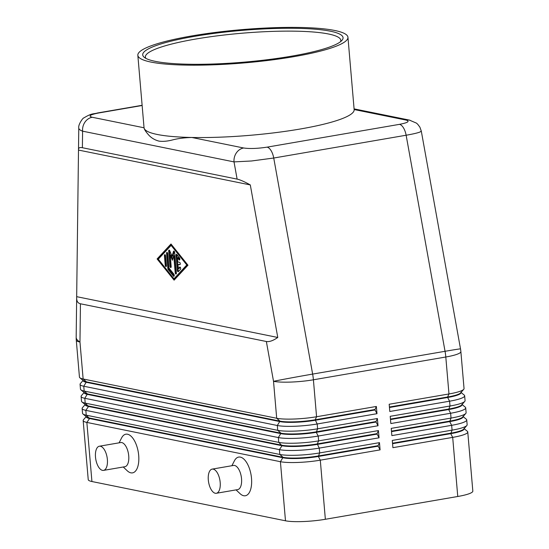 <?xml version="1.0" encoding="UTF-8"?>
<svg xmlns="http://www.w3.org/2000/svg" width="549" height="549" viewBox="0 0 549 549"><rect width="100%" height="100%" fill="white"/><g stroke="black" fill="none" stroke-linecap="round" stroke-linejoin="round"><path stroke-width="0.82" d="M243.66 147.99A12.263 10.657 101.5 0 0 236.413 152.821A12.263 10.657 101.5 0 0 234.018 161.893L251.49 160.987L273.738 158.03A12.263 5.737 -99.8 0 0 271.082 150.639A12.263 5.737 -99.8 0 0 267.082 147.139C257.508 148.594 249.699 148.875 243.66 147.99L191.841 137.476C184.45 137.675 178.061 138.485 172.674 139.892C167.418 141.271 162.833 141.669 158.915 141.1C154.804 140.016 151.407 137.998 148.724 135.033C145.739 131.691 144.181 129.269 144.051 127.78A105.442 16.676 175.1 0 1 144.037 127.67L137.833 55.291A105.442 16.676 175.1 0 1 215.826 32.377A105.442 16.676 175.1 0 1 334.718 30.476A105.442 16.676 175.1 0 1 347.949 37.277A105.442 16.676 175.1 0 1 269.957 60.198A105.442 16.676 175.1 0 1 151.064 62.092A105.442 16.676 175.1 0 1 137.833 55.291M78.775 127.951L78.775 127.986C78.788 129.18 80.058 130.237 82.59 131.17A12.263 10.657 -78.5 0 1 84.985 122.104A12.263 10.657 -78.5 0 1 92.232 117.266C87.998 116.072 90.16 114.638 98.71 112.977A12.263 5.737 -99.8 0 0 97.674 112.95A12.263 5.737 -99.8 0 0 97.66 112.957A12.263 5.737 -99.8 0 0 97.502 112.984M237.113 179.111C240.078 179.743 244.47 181.685 250.303 184.931L277.773 337.47C273.107 340.696 269.298 342.041 266.354 341.499L80.442 303.782C77.91 303.226 76.647 301.312 76.661 298.025L78.507 149.403C78.555 147.784 79.845 147.221 82.384 147.722L237.113 179.111L234.018 161.893L82.59 131.17L82.384 147.722M83.084 380.43L80.38 383.559A29.426 4.653 -4.9 0 0 80.065 384.334A29.426 4.653 -4.9 0 0 83.757 386.235L277.314 425.502A29.426 4.653 -4.9 0 0 294.895 426.257A29.426 4.653 -4.9 0 0 317.192 423.986L376.985 413.692L376.36 406.452L316.567 416.746L313.404 379.791L445.802 357.001A29.426 13.773 80.2 0 0 445.493 354.153A29.426 13.773 80.2 0 0 445.047 351.298L312.642 374.089L273.738 158.03L406.136 135.232L445.047 351.298A29.426 0.425 -10.2 0 1 459.211 348.999A29.426 0.425 -10.2 0 1 460.515 348.896L421.282 131.019M399.48 124.349A12.263 5.737 80.2 0 1 403.481 127.848A12.263 5.737 80.2 0 1 406.136 135.232C413.102 134.025 417.768 132.927 420.129 131.959L421.282 131.046L419.875 127.128L417.679 124.218L416.403 123.093L409.403 120.107A12.263 10.657 101.5 0 0 409.403 120.094A12.263 10.657 101.5 0 0 405.958 120.053C410.192 121.254 408.031 122.681 399.48 124.349L267.082 147.139M82.988 413.994L86.646 417A25.995 4.111 -4.9 0 0 89.521 418.05L283.078 457.317A25.995 4.111 -4.9 0 0 298.608 457.983A25.995 4.111 -4.9 0 0 318.296 455.972L378.089 445.685L379.469 442.638L319.669 452.932A29.426 4.653 175.1 0 1 297.38 455.21A29.426 4.653 175.1 0 1 279.798 454.455L86.241 415.181A29.426 4.653 175.1 0 1 82.988 413.994A29.426 4.653 175.1 0 1 82.549 413.287L82.13 408.463A29.426 4.653 -4.9 0 0 85.829 410.357L279.386 449.631A29.426 4.653 -4.9 0 0 296.968 450.379A29.426 4.653 -4.9 0 0 319.257 448.108L379.05 437.814L378.433 430.581L318.64 440.874A29.426 4.653 175.1 0 1 296.343 443.146A29.426 4.653 175.1 0 1 278.762 442.391L85.205 403.124A29.426 4.653 175.1 0 1 81.952 401.937A29.426 4.653 175.1 0 1 81.513 401.223L81.101 396.399A29.426 4.653 -4.9 0 0 84.793 398.3L278.35 437.567A29.426 4.653 -4.9 0 0 295.932 438.322A29.426 4.653 -4.9 0 0 318.221 436.05L378.021 425.756L377.396 418.516L317.603 428.81A29.426 4.653 175.1 0 1 295.307 431.082A29.426 4.653 175.1 0 1 277.725 430.334L84.169 391.06A29.426 4.653 175.1 0 1 80.923 389.872A29.426 4.653 175.1 0 1 80.477 389.159L80.065 384.334M86.186 416.622L83.482 419.745A29.426 4.653 -4.9 0 0 83.167 420.52L88.231 479.627A29.426 4.653 -4.9 0 0 91.93 481.528L86.859 422.421L280.415 461.695A29.426 4.653 -4.9 0 0 297.997 462.443A29.426 4.653 -4.9 0 0 320.293 460.172L380.086 449.878L379.469 442.638M83.167 420.52A29.426 4.653 -4.9 0 0 86.859 422.421L89.562 418.53A25.995 4.111 175.1 0 1 86.296 416.856L86.282 416.698M379.05 437.814L377.101 434.101L317.308 444.395A25.995 4.111 175.1 0 1 297.613 446.406A25.995 4.111 175.1 0 1 282.083 445.74L279.386 449.631L279.798 454.455L283.078 457.317L280.415 461.695L285.487 520.795A29.426 4.653 -4.9 0 0 303.069 521.55A29.426 4.653 -4.9 0 0 325.358 519.279L320.293 460.172L318.338 456.459A25.995 4.111 175.1 0 1 298.649 458.463A25.995 4.111 175.1 0 1 283.119 457.797L89.562 418.53L86.241 415.181L85.829 410.357L88.526 406.466A25.995 4.111 175.1 0 1 85.267 404.791L85.253 404.64M79.886 377.808L83.544 380.814A25.995 4.111 -4.9 0 0 86.419 381.857L279.976 421.131A25.995 4.111 -4.9 0 0 295.506 421.797A25.995 4.111 -4.9 0 0 315.195 419.786L316.567 416.746A29.426 4.653 175.1 0 1 294.278 419.017A29.426 4.653 175.1 0 1 276.696 418.269L83.139 378.995A29.426 4.653 175.1 0 1 79.886 377.808A29.426 4.653 175.1 0 1 79.447 377.101L76.277 340.147A29.426 4.653 175.1 0 0 79.969 342.041L80.442 303.782M81.952 401.937L85.617 404.936A25.995 4.111 -4.9 0 0 88.485 405.986L282.042 445.253A25.995 4.111 -4.9 0 0 297.572 445.918A25.995 4.111 -4.9 0 0 317.267 443.915L377.06 433.621L378.433 430.581M85.15 404.558L82.446 407.687A29.426 4.653 -4.9 0 0 82.13 408.463M80.923 389.872L84.58 392.871A25.995 4.111 -4.9 0 0 87.449 393.921L281.006 433.195A25.995 4.111 -4.9 0 0 296.535 433.861A25.995 4.111 -4.9 0 0 316.231 431.85L376.024 421.557L377.396 418.516M84.121 392.494L81.417 395.623A29.426 4.653 -4.9 0 0 81.101 396.399M378.021 425.756L376.065 422.037L316.272 432.331A25.995 4.111 175.1 0 1 296.577 434.341A25.995 4.111 175.1 0 1 281.047 433.676L87.49 394.402A25.995 4.111 175.1 0 1 84.23 392.727L84.217 392.576M376.985 413.692L375.029 409.979L315.236 420.273A25.995 4.111 175.1 0 1 295.547 422.277A25.995 4.111 175.1 0 1 280.017 421.611L86.461 382.344A25.995 4.111 175.1 0 1 83.194 380.663L83.18 380.512M463.727 389.323L460.632 392.906A25.995 4.111 175.1 0 1 459.918 393.496A25.995 4.111 175.1 0 1 447.6 396.996L448.972 393.956L445.802 357.001A29.426 4.653 175.1 0 0 459.746 353.034A29.426 4.653 175.1 0 0 460.872 351.6L464.042 388.548A29.426 4.653 175.1 0 1 463.727 389.323A29.426 4.653 175.1 0 1 462.917 389.989A29.426 4.653 175.1 0 1 448.972 393.956L389.179 404.249L389.797 411.489L449.59 401.195A29.426 4.653 -4.9 0 0 463.534 397.229A29.426 4.653 -4.9 0 0 464.66 395.788L465.072 400.612A29.426 4.653 175.1 0 1 464.756 401.388A29.426 4.653 175.1 0 1 463.953 402.053A29.426 4.653 175.1 0 1 450.002 406.02L390.209 416.314L390.833 423.547L450.626 413.253A29.426 4.653 -4.9 0 0 464.571 409.286A29.426 4.653 -4.9 0 0 465.696 407.852L466.108 412.676A29.426 4.653 175.1 0 1 465.792 413.452A29.426 4.653 175.1 0 1 464.982 414.111A29.426 4.653 175.1 0 1 451.038 418.077L391.245 428.371L391.862 435.611L451.655 425.317A29.426 4.653 -4.9 0 0 465.607 421.351A29.426 4.653 -4.9 0 0 466.725 419.916L467.144 424.741A29.426 4.653 175.1 0 1 466.828 425.516L463.733 429.092A25.995 4.111 175.1 0 1 463.02 429.682A25.995 4.111 175.1 0 1 450.702 433.182L392.514 443.201M466.828 425.516A29.426 4.653 175.1 0 1 466.019 426.175A29.426 4.653 175.1 0 1 452.074 430.142L392.281 440.435L392.899 447.675L452.692 437.381A29.426 4.653 -4.9 0 0 466.636 433.415A29.426 4.653 -4.9 0 0 467.762 431.974A29.426 4.653 -4.9 0 0 467.323 431.267L464.125 428.645M392.556 443.681L450.743 433.662L452.692 437.381L457.763 496.488A29.426 4.653 -4.9 0 0 471.708 492.522A29.426 4.653 -4.9 0 0 472.826 491.081L467.762 431.974M391.519 431.617L449.706 421.605L451.655 425.317L452.074 430.142L450.743 433.662A25.995 4.111 -4.9 0 0 463.061 430.162A25.995 4.111 -4.9 0 0 464.049 428.893L464.008 428.405M464.66 395.788A29.426 4.653 -4.9 0 0 464.214 395.081L461.023 392.453M465.696 407.852A29.426 4.653 -4.9 0 0 465.25 407.138L462.052 404.517M466.725 419.916A29.426 4.653 -4.9 0 0 466.286 419.203L463.088 416.581M465.792 413.452L462.697 417.034A25.995 4.111 175.1 0 1 461.984 417.617A25.995 4.111 175.1 0 1 449.665 421.117L391.478 431.137M390.49 419.56L448.67 409.54L450.626 413.253L451.038 418.077L449.706 421.605A25.995 4.111 -4.9 0 0 462.025 418.098A25.995 4.111 -4.9 0 0 463.02 416.828L462.979 416.348M464.756 401.388L461.661 404.97A25.995 4.111 175.1 0 1 460.947 405.553A25.995 4.111 175.1 0 1 448.629 409.06L390.449 419.072M389.454 407.495L447.641 397.476L449.59 401.195L450.002 406.02L448.67 409.54A25.995 4.111 -4.9 0 0 460.995 406.04A25.995 4.111 -4.9 0 0 461.984 404.764L461.942 404.284M389.413 407.015L447.6 396.996L447.641 397.476A25.995 4.111 -4.9 0 0 459.959 393.976A25.995 4.111 -4.9 0 0 460.947 392.707L460.906 392.219M99.355 446.227L120.711 442.549A12.263 5.737 80.2 0 1 121.761 442.569A12.263 5.737 80.2 0 1 128.61 454.75A12.263 5.737 80.2 0 1 124.87 466.719L103.521 470.39A12.263 5.737 80.2 0 1 102.471 470.369A12.263 5.737 80.2 0 1 95.615 458.195A12.263 5.737 80.2 0 1 99.355 446.227A12.263 5.737 80.2 0 1 100.405 446.248A12.263 5.737 80.2 0 1 107.261 458.429A12.263 5.737 80.2 0 1 103.521 470.39M119.092 442.83L121.583 437.958A19.62 9.182 80.2 0 1 127.546 434.232A19.62 9.182 80.2 0 1 138.698 455.457A19.62 9.182 80.2 0 1 130.854 472.833A19.62 9.182 80.2 0 1 127.224 470.754L123.251 466.993M216.327 493.283L237.683 489.605A12.263 5.737 -99.8 0 0 241.423 477.637A12.263 5.737 -99.8 0 0 234.567 465.463A12.263 5.737 -99.8 0 0 233.524 465.442L212.168 469.114A12.263 5.737 -99.8 0 0 208.428 481.082A12.263 5.737 -99.8 0 0 215.283 493.263A12.263 5.737 -99.8 0 0 216.327 493.283A12.263 5.737 -99.8 0 0 220.067 481.315A12.263 5.737 -99.8 0 0 213.211 469.134A12.263 5.737 -99.8 0 0 212.168 469.114M231.898 465.717L234.389 460.844A19.62 9.182 80.2 0 1 240.352 457.118A19.62 9.182 80.2 0 1 251.511 478.344A19.62 9.182 80.2 0 1 243.66 495.72A19.62 9.182 80.2 0 1 240.037 493.64L236.063 489.886M347.949 37.277L354.153 109.656A105.442 16.676 175.1 0 1 299.836 129.077A105.442 16.676 175.1 0 1 191.841 137.476A105.442 16.676 175.1 0 1 157.268 134.471A105.442 16.676 175.1 0 1 144.119 128.13A105.442 16.676 175.1 0 1 144.051 127.78L92.232 117.266M145.828 58.345A98.086 15.516 175.1 0 1 145.368 57.075A98.086 15.516 175.1 0 1 217.919 35.76A98.086 15.516 175.1 0 1 328.515 33.997A98.086 15.516 175.1 0 1 340.826 40.324A98.086 15.516 175.1 0 1 340.593 41.649M155.333 61.358A100.542 15.9 175.1 0 1 144.229 57.302A100.542 15.9 175.1 0 1 209.389 34.045A100.542 15.9 175.1 0 1 330.443 31.218A100.542 15.9 175.1 0 1 341.986 40.345A100.542 15.9 175.1 0 1 260.837 60.486A100.542 15.9 175.1 0 1 155.333 61.358M410.028 120.238A12.263 10.657 101.5 0 0 409.43 120.101L354.084 108.874M457.763 496.488L325.358 519.279M380.086 449.878L378.137 446.165L318.338 456.459L319.669 452.932L319.257 448.108L317.267 443.915L318.64 440.874L318.221 436.05L316.272 432.331L317.603 428.81L317.192 423.986L315.195 419.786L374.988 409.492L376.36 406.452M266.354 341.499L273.526 381.315L276.696 418.269L279.976 421.131L277.314 425.502L277.725 430.334L281.006 433.195L278.35 437.567L278.762 442.391L282.083 445.74L88.526 406.466L85.205 403.124L84.793 398.3L87.449 393.921L84.169 391.06L83.757 386.235L86.419 381.857L83.139 378.995L79.969 342.041A29.426 9.553 0.7 0 1 76.174 337.264L76.661 298.025M375.029 409.979L374.988 409.492M376.065 422.037L376.024 421.557M377.101 434.101L377.06 433.621M285.487 520.795L91.93 481.528M378.137 446.165L378.089 445.685M177.993 264.364L178.35 268.585L179.688 267.143A1.228 0.576 80.2 0 1 179.866 267.04A1.228 0.576 80.2 0 1 180.594 267.946A1.228 0.576 80.2 0 1 180.456 269.353L178.322 271.652A1.228 0.576 80.2 0 1 178.144 271.755A1.228 0.576 80.2 0 1 177.341 270.431L176.057 255.409A1.228 0.576 80.2 0 1 176.442 254.324A1.228 0.576 80.2 0 1 176.853 254.544L179.468 257.81A1.228 0.576 80.2 0 1 179.866 259.121A1.228 0.576 80.2 0 1 179.468 260A1.228 0.576 80.2 0 1 179.056 259.78L177.423 257.742L177.78 261.955L179.564 262.312A1.228 0.576 80.2 0 1 180.25 263.534A1.228 0.576 80.2 0 1 179.873 264.728A1.228 0.576 80.2 0 1 179.77 264.728L177.993 264.364L180.147 264.481M178.35 268.585L179.207 268.434L180.285 267.274M176.943 254.654A1.228 0.576 -99.8 0 0 176.908 255.264L178.199 270.28A1.228 0.576 -99.8 0 0 178.576 271.378M177.423 257.742L178.274 257.591L179.825 259.526M165.297 254.99A1.228 0.576 -99.8 0 0 165.27 255.587L166.086 265.14A1.228 0.576 -99.8 0 0 166.388 266.128M164.412 255.731A1.228 0.576 80.2 0 1 164.803 254.647A1.228 0.576 80.2 0 1 165.599 255.971L166.422 265.531A1.228 0.576 80.2 0 1 166.038 266.615A1.228 0.576 80.2 0 1 165.235 265.284L164.412 255.731L165.27 255.587M186.79 264.968L171.11 245.382L171.967 245.231L187.648 264.817L186.79 264.968L173.971 278.768L174.829 278.624L187.648 264.817M171.11 245.382L158.29 259.183L173.971 278.768M157.103 258.943L170.993 243.989L187.978 265.208L174.095 280.162L157.103 258.943L157.961 258.799L174.616 279.599M171.322 244.401L157.961 258.799M168.968 268.042L173.868 274.164A1.228 0.576 80.2 0 1 174.266 275.474A1.228 0.576 80.2 0 1 173.868 276.36A1.228 0.576 80.2 0 1 173.457 276.133L168.227 269.607A1.228 0.576 80.2 0 1 167.843 268.502L166.553 253.48A1.228 0.576 80.2 0 1 166.944 252.396A1.228 0.576 80.2 0 1 167.74 253.72L168.968 268.042M167.438 252.739A1.228 0.576 -99.8 0 0 167.411 253.336L168.694 268.351A1.228 0.576 -99.8 0 0 169.085 269.456L174.225 275.879M173.752 255.779L172.386 260.26L170.19 255.052L171.171 266.491A1.228 0.576 80.2 0 1 170.787 267.576A1.228 0.576 80.2 0 1 169.984 266.251L168.694 251.181A1.228 0.576 80.2 0 1 169.078 250.097A1.228 0.576 80.2 0 1 169.703 250.68L172.043 256.232L173.498 251.449A1.228 0.576 80.2 0 1 173.827 251.058A1.228 0.576 80.2 0 1 174.63 252.389L176.394 272.97A1.228 0.576 80.2 0 1 176.009 274.061A1.228 0.576 80.2 0 1 175.206 272.729L173.752 255.779L174.609 255.628L176.057 272.579A1.228 0.576 -99.8 0 0 176.366 273.567M170.19 255.052L171.048 254.908L172.77 259.004M172.043 256.232L172.894 256.081L174.321 251.394M169.579 250.433A1.228 0.576 -99.8 0 0 169.545 251.037L170.835 266.1A1.228 0.576 -99.8 0 0 171.144 267.089M78.569 150.083L250.303 184.931M76.743 296.686L277.773 337.47M98.71 112.977L142.136 105.497M273.526 381.315A29.426 0.425 -10.2 0 1 290.572 378.035A29.426 0.425 -10.2 0 1 312.642 374.089A29.426 13.773 -99.8 0 1 313.088 376.943A29.426 13.773 -99.8 0 1 313.404 379.791A29.426 4.653 175.1 0 1 291.107 382.063A29.426 4.653 175.1 0 1 273.526 381.315M354.146 109.539L405.958 120.053M179.688 267.143L180.065 267.075M177.341 270.431L178.199 270.28M176.057 255.409L176.908 255.264M179.056 259.78L179.784 259.656M165.235 265.284L166.086 265.14M173.457 276.133L174.191 276.01M168.227 269.607L169.085 269.456M167.843 268.502L168.694 268.351M166.553 253.48L167.411 253.336M173.498 251.449L174.266 251.318M175.206 272.729L176.057 272.579M168.694 251.181L169.545 251.037M169.984 266.251L170.835 266.1M97.66 112.957L142.122 105.298M78.507 149.403L78.775 127.992C77.951 124.582 83.379 117.349 83.722 117.994C92.15 112.868 92.85 114.329 97.681 112.957M460.872 351.6A29.426 29.426 0 0 0 460.515 348.896M76.174 337.264A29.426 29.426 0 0 0 76.277 340.147"/></g></svg>
